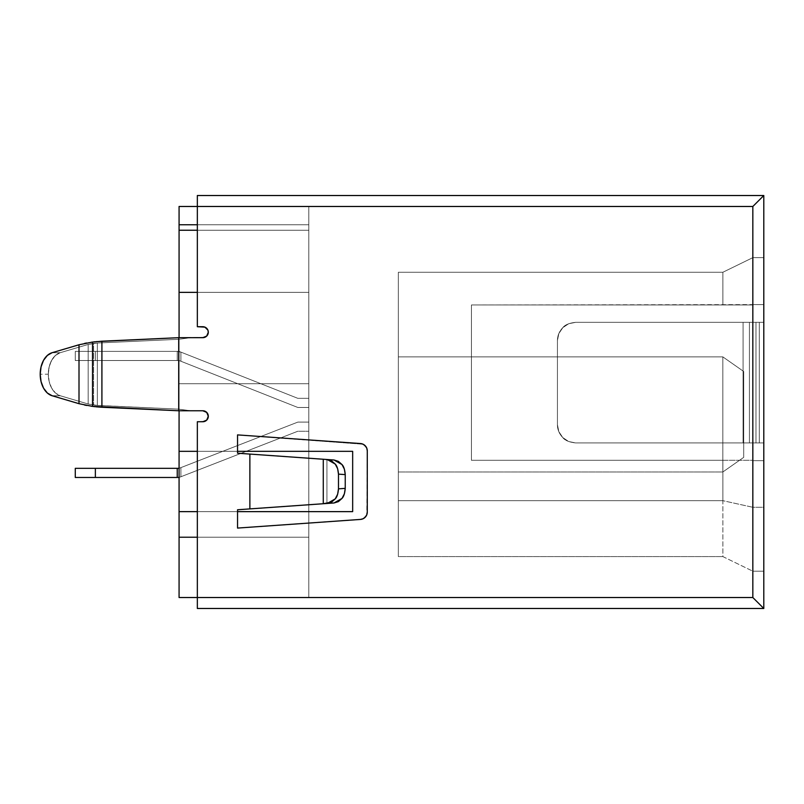 <?xml version="1.0" encoding="UTF-8"?>
<svg xmlns="http://www.w3.org/2000/svg" width="804" height="804" viewBox="0 0 804 804"><rect width="100%" height="100%" fill="white"/><g stroke="black" fill="none" stroke-linecap="round" stroke-linejoin="round"><path stroke-width="0.6" stroke-dasharray="4.02 3.01" d="M204.93 421.316L197.342 421.738L197.342 597.523L197.342 421.738L197.342 511.635L179.071 511.635L179.071 206.477L179.071 292.365L197.342 292.365L197.342 230.235L179.071 230.235L179.071 292.365L179.071 206.477L197.342 206.477L179.071 206.477L197.342 206.477L179.071 206.477L197.342 206.477L197.342 195.523L763.8 195.523L197.342 195.523L197.342 292.365L308.806 292.365L308.806 206.477L308.806 537.223L308.806 292.365L308.806 383.729L179.071 383.729L179.071 451.335L237.542 451.335L237.542 434.894L363.127 444.24L366.775 448.16L363.127 444.24L360.483 443.547L237.542 434.894L237.542 453.205L249.873 454.079L249.873 508.892L326.926 503.465L326.926 459.506L326.926 503.465L334.042 502.972L338.373 501.626L342.001 498.41L344.403 493.767L345.238 488.36L345.238 474.611L345.238 488.36L338.484 488.842L338.484 474.139L338.484 488.842L337.64 494.239L335.238 498.882L331.62 502.098L323.278 503.726L323.278 459.245L331.62 460.873L335.238 464.089L337.64 468.732L338.484 474.139L345.238 474.611L344.403 469.204L342.001 464.561L338.373 461.345L334.042 460.009L249.873 454.079L249.873 508.892L249.873 454.079L323.278 459.245L323.278 503.726L237.542 509.766L237.542 528.077L360.483 519.424L363.127 518.731L365.317 517.113L366.775 514.811L367.277 512.138L367.277 450.843L366.775 448.16L363.127 444.24L237.542 434.894L237.542 451.335L352.665 451.335L352.665 511.635L197.342 511.635L197.342 421.738L202.829 421.738L206.708 420.13L208.306 416.251L206.708 412.372L202.829 410.774L190.749 410.774L178.709 409.156L97.344 405.437L88.179 404.01L88.179 344.444L60.189 352.715L52.079 352.715L60.189 352.715A21.929 14.763 -90 0 0 48.31 374.222L40.2 374.222L48.31 374.222L49.175 381.609L51.657 388.131L55.476 393.035L60.189 395.729L88.179 404.01L88.179 344.444L60.189 352.715L55.476 355.418L51.657 360.313L49.175 366.835L48.31 374.222A21.929 14.763 -90 0 0 60.189 395.729L52.079 395.729L47.376 393.035L43.547 388.131L41.064 381.609L40.2 374.222L41.064 366.835L43.547 360.313L47.376 355.418L52.079 352.715L60.189 352.715L88.179 344.444L88.179 404.01L97.344 405.437L97.344 343.017L93.586 343.368L93.586 405.085L93.586 343.368L88.179 344.444L97.344 343.017L97.344 405.437L178.709 409.156L178.709 339.298L190.749 337.68L204.93 337.258L206.708 336.072L208.306 332.203L207.894 330.102L204.93 327.138L197.342 326.715L197.342 206.477L752.835 206.477L752.835 597.523L197.342 597.523L197.342 421.738L204.93 421.316L206.708 420.13L208.306 416.251L206.708 412.372L202.829 410.774L178.709 410.774L178.709 337.68L202.829 337.68L206.708 336.072L208.306 332.203L207.894 330.102L204.93 327.138L197.342 326.715L197.342 206.477L197.342 326.715L197.342 292.365L197.342 326.715L202.829 326.715L206.708 328.323L208.306 332.203L206.708 336.072M752.835 304.967L471.435 304.967L752.835 304.967L471.435 304.967L471.435 460.29L752.835 460.29L752.835 304.967L722.866 304.967L722.866 272.265L752.835 257.642L752.835 304.605L763.8 304.605L763.8 257.642L752.835 257.642L752.835 304.967L752.835 257.642L763.8 257.642L763.8 304.605L752.835 304.605L752.835 257.642L722.866 272.265L722.866 304.967L752.835 304.967L471.435 304.967L471.435 460.29L722.866 460.29L722.866 500.671L398.342 500.671L398.342 272.265L398.342 556.589L398.342 272.265L722.866 272.265L722.866 304.967L471.435 304.967L722.866 304.967L722.866 272.265L398.342 272.265L722.866 272.265L398.342 272.265L398.342 500.671L722.866 500.671L722.866 460.29L471.435 460.29L471.435 304.967L752.835 304.967L752.835 460.652L763.8 460.652L763.8 257.642L763.8 571.202L763.8 460.652L763.8 507.284L752.835 507.284L752.835 460.652L752.835 507.284L763.8 507.284L763.8 571.202L752.835 571.202L752.835 507.284L752.835 571.202L763.8 571.202L752.835 571.202L763.8 571.202L763.8 507.284L752.835 507.284L763.8 507.284L763.8 460.652L752.835 460.652L752.835 571.202L722.866 556.589L722.866 500.671L398.342 500.671L398.342 556.589L722.866 556.589L398.342 556.589L722.866 556.589L398.342 556.589L398.342 500.671L722.866 500.671L722.866 556.589L752.835 571.202L722.866 556.589L722.866 500.671L752.835 507.284L722.866 500.671L722.866 556.589L752.835 571.202L752.835 507.284L722.866 500.671L722.866 460.29L752.835 460.29L722.866 460.29L722.866 500.671L752.835 507.284L752.835 460.29L471.435 460.29L752.835 460.29L471.435 460.29L471.435 304.967L763.8 304.605L752.835 304.605L763.8 304.605L763.8 322.334L575.704 322.334L763.8 322.334L575.704 322.334L752.835 322.334L752.835 442.934L575.704 442.934L752.835 442.934L752.835 322.334L763.8 322.334L763.8 442.934L575.704 442.934L763.8 442.934L759.277 442.934L759.277 322.334L755.971 322.334L755.971 442.934L759.277 442.934L759.277 322.334L755.971 322.334L755.971 442.934L759.277 442.934L759.277 322.334L763.8 322.334L759.277 322.334L759.277 442.934L763.8 442.934L763.8 322.334L752.835 322.334L752.835 442.934L752.835 322.334L752.835 442.934L749.428 442.934L749.428 322.334L752.835 322.334L752.835 442.934L575.704 442.934L568.709 441.537L562.78 437.577L558.82 431.647L557.433 424.663L557.433 340.605L558.82 333.61L562.78 327.68L568.709 323.721L575.704 322.334L749.428 322.334L749.428 442.934L575.704 442.934L743.077 442.934L743.077 322.334L575.704 322.334L568.709 323.721L562.78 327.68L558.82 333.61L557.433 340.605L557.433 424.663L557.433 340.605L557.433 424.663L558.82 431.647L562.78 437.577L568.709 441.537L575.704 442.934L743.077 442.934L743.077 322.334L575.704 322.334L568.709 323.721L562.78 327.68L558.82 333.61L557.433 340.605L557.433 424.663L558.82 431.647L562.78 437.577L568.709 441.537L575.704 442.934L568.709 441.537L562.78 437.577L558.82 431.647L557.433 424.663L557.433 340.605L557.433 424.663L557.433 340.605L558.82 333.61L562.78 327.68L568.709 323.721L575.704 322.334L749.428 322.334L749.428 442.934L749.428 322.334L752.835 322.334L752.835 304.605L752.835 322.334L752.835 304.605L752.835 322.334L763.8 322.334L763.8 304.605L752.835 304.605L763.8 304.605L752.835 304.605L752.835 322.334L752.835 304.967M204.93 337.258L178.709 337.68L178.709 410.774L202.829 410.774A5.477 5.477 0 0 1 208.306 416.251A5.477 5.477 0 0 0 202.829 410.774L178.709 410.774L202.829 410.774A5.477 5.477 0 0 1 208.306 416.251A5.477 5.477 0 0 1 202.829 421.738A5.477 5.477 0 0 0 208.306 416.251A5.477 5.477 0 0 1 202.829 421.738L197.342 421.738L202.829 421.738L197.342 421.738L197.342 511.635L237.542 511.635L197.342 511.635L237.542 511.635L237.542 509.766L237.542 528.077L360.483 519.424L363.127 518.731L366.775 514.811L363.127 518.731L360.483 519.424L237.542 528.077L237.542 511.635L352.665 511.635L352.665 451.335L237.542 451.335L237.542 453.205L249.873 454.079L249.873 508.892L237.542 509.766L249.873 508.892L249.873 454.079L237.542 453.205L237.542 451.335L179.071 451.335L352.665 451.335L179.071 451.335L179.071 537.223L197.342 537.223L197.342 608.477L763.8 608.477L197.342 608.477L197.342 597.523L179.071 597.523L179.071 511.635L352.665 511.635L179.071 511.635L197.342 511.635L197.342 537.223L308.806 537.223L308.806 292.365L179.071 292.365L179.071 537.223L179.071 206.477L179.071 537.223L308.806 537.223L179.071 537.223L308.806 537.223L179.071 537.223L179.071 292.365L308.806 292.365L308.806 597.523L197.342 597.523L197.342 537.223L308.806 537.223L179.071 537.223L179.071 597.523L308.806 597.523L308.806 537.223L308.806 597.523L197.342 597.523L308.806 597.523L308.806 537.223L308.806 597.523L197.342 597.523L308.806 597.523L197.342 597.523L308.806 597.523L308.806 537.223L179.071 537.223L308.806 537.223L197.342 537.223L197.342 597.523L752.835 597.523L752.835 206.477L197.342 206.477L308.806 206.477L308.806 292.365L179.071 292.365L308.806 292.365L179.071 292.365L179.071 206.477L308.806 206.477L179.071 206.477L179.071 292.365L308.806 292.365L308.806 206.477L197.342 206.477L308.806 206.477L308.806 292.365L179.071 292.365L308.806 292.365L179.071 292.365L179.071 206.477L308.806 206.477L179.071 206.477L179.071 292.365L308.806 292.365L308.806 206.477L197.342 206.477L308.806 206.477L308.806 230.235L197.342 230.235L197.342 292.365L179.071 292.365L308.806 292.365L179.071 292.365L308.806 292.365L179.071 292.365L179.071 409.206L190.749 410.774L204.93 411.186L207.894 414.15L207.894 418.351L206.708 420.13M366.775 448.16L367.277 450.843A7.306 7.306 0 0 0 360.483 443.547L237.542 434.894L237.542 451.335L197.342 451.335L237.542 451.335L237.542 453.205L249.873 454.079L249.873 508.892L334.042 502.972L237.542 509.766L237.542 528.077L360.483 519.424A7.306 7.306 0 0 0 367.277 512.138L367.277 450.843L366.775 514.811M179.071 360.524L179.071 351.388L179.071 360.524L179.071 351.388L179.071 360.524L179.071 351.388L179.071 360.524L179.071 351.388L179.071 360.524L180.9 361.247L180.9 352.112L297.842 398.342L308.806 398.342L308.806 407.477L308.806 398.342L308.806 407.477L308.806 398.342L308.806 407.477L297.842 407.477L180.9 361.247L297.842 407.477L308.806 407.477L308.806 398.342L297.842 398.342L308.806 398.342L297.842 398.342L180.9 352.112L180.9 361.247L180.9 352.112L297.842 398.342L308.806 398.342L308.806 407.477L297.842 407.477L308.806 407.477L297.842 407.477L308.806 407.477L297.842 407.477L180.9 361.247L297.842 407.477L308.806 407.477L308.806 398.342L297.842 398.342L308.806 398.342L297.842 398.342L180.9 352.112L180.9 361.247L297.842 407.477L179.212 360.574L297.842 407.477L179.212 360.574L177.242 360.524L179.071 360.524L179.071 351.388L297.842 398.342L179.071 351.388L297.842 398.342L179.071 351.388L95.364 351.388L95.364 360.524L75.285 360.524L177.242 360.524L95.364 360.524L177.242 360.524L177.242 351.388L180.9 352.112L180.9 361.247L179.071 360.524L179.071 351.388L180.9 352.112L180.9 361.247L179.071 360.524L180.9 361.247L180.9 352.112L179.071 351.388L179.071 360.524L180.9 361.247L180.9 352.112L179.071 351.388L179.071 360.524L95.364 360.524L95.364 351.388L177.242 351.388L75.285 351.388L177.242 351.388L177.242 360.524L178.538 360.524L95.364 360.524L177.242 360.524L177.242 351.388L95.364 351.388L95.364 360.524L75.285 360.524L75.285 351.388L75.285 360.524L177.242 360.524L95.364 360.524L95.364 351.388L178.538 351.388L95.364 351.388L177.242 351.388L177.242 360.524L177.242 351.388L179.071 351.388L179.071 360.524L179.071 351.388L177.242 351.388L177.242 360.524L179.071 360.524L179.071 351.388L177.242 351.388L177.242 360.524L179.071 360.524L177.242 360.524L177.242 351.388L179.071 351.388L179.071 360.524M178.538 477.465L177.242 477.465L179.071 477.465L179.071 468.33L179.071 477.465L179.071 468.33L179.071 477.465L179.071 468.33L179.071 477.465L179.071 468.33L179.071 477.465L180.9 476.752L180.9 467.616L297.842 422.1L308.806 422.1L308.806 431.235L308.806 422.1L308.806 431.235L308.806 422.1L308.806 431.235L297.842 431.235L180.9 476.752L297.842 431.235L308.806 431.235L308.806 422.1L297.842 422.1L308.806 422.1L297.842 422.1L180.9 467.616L180.9 476.752L180.9 467.616L297.842 422.1L308.806 422.1L308.806 431.235L297.842 431.235L308.806 431.235L297.842 431.235L308.806 431.235L297.842 431.235L180.9 476.752L297.842 431.235L308.806 431.235L308.806 422.1L297.842 422.1L308.806 422.1L297.842 422.1L180.9 467.616L180.9 476.752L297.842 431.235L179.071 477.465L297.842 431.235L179.071 477.465L75.285 477.465L75.285 468.33L95.364 468.33L95.364 477.465L177.242 477.465L177.242 468.33L95.364 468.33L179.071 468.33L297.842 422.1L179.071 468.33L297.842 422.1L179.071 468.33L95.364 468.33L95.364 477.465L179.071 477.465L179.071 468.33L180.9 467.616L180.9 476.752L179.071 477.465L180.9 476.752L180.9 467.616L179.071 468.33L179.071 477.465L179.071 468.33L180.9 467.616L180.9 476.752L179.071 477.465L180.9 476.752L180.9 467.616L179.071 468.33L179.071 477.465L179.071 468.33L177.242 468.33L178.538 468.33M398.342 471.988L398.342 356.865L398.342 471.988L722.826 471.988L398.342 471.988L398.342 356.865L722.826 356.865L722.826 471.988L398.342 471.988L722.826 471.988L722.826 356.865L398.342 356.865L722.826 356.865L398.342 356.865L398.342 471.988M763.8 195.523L763.8 608.477L763.8 195.523M763.8 257.642L752.835 257.642L763.8 257.642M752.835 257.642L722.866 272.265L752.835 257.642M743.7 457.365L743.7 371.488L743.7 457.365L722.826 471.988L722.826 356.865L743.7 371.488L743.7 457.365L722.826 471.988L743.7 457.365L743.7 371.488L722.826 356.865L743.7 371.488L722.826 356.865L722.826 471.988L743.7 457.365M179.071 337.68L179.071 383.729L308.806 383.729L308.806 292.365L308.806 383.729L179.071 383.729L308.806 383.729L308.806 292.365L308.806 383.729L179.071 383.729L308.806 383.729L179.071 383.729L179.071 337.68M197.342 230.235L197.342 206.477L308.806 206.477L179.071 206.477L179.071 224.758L308.806 224.758L308.806 206.477L197.342 206.477L308.806 206.477L308.806 230.235L308.806 224.758L179.071 224.758L308.806 224.758L179.071 224.758L179.071 230.235L308.806 230.235L179.071 230.235L308.806 230.235L308.806 206.477L308.806 224.758L179.071 224.758L308.806 224.758L308.806 230.235L308.806 206.477L197.342 206.477L308.806 206.477L197.342 206.477L197.342 230.235L308.806 230.235L197.342 230.235M179.071 230.235L308.806 230.235L179.071 230.235M308.806 224.758L308.806 206.477L308.806 224.758M179.071 292.365L308.806 292.365L179.071 292.365M179.071 383.729L308.806 383.729L308.806 292.365L197.342 292.365L197.342 326.715L202.829 326.715A5.477 5.477 0 0 1 208.306 332.203A5.477 5.477 0 0 0 202.829 326.715A5.477 5.477 0 0 1 208.306 332.203A5.477 5.477 0 0 1 202.829 337.68L190.749 337.68L178.709 339.298L178.709 409.156L179.071 383.729M308.806 383.729L308.806 292.365L308.806 383.729M179.071 511.635L352.665 511.635L179.071 511.635M179.071 451.335L352.665 451.335L352.665 511.635L352.665 451.335L179.071 451.335M308.806 597.523L308.806 537.223L308.806 597.523M202.829 337.68A5.477 5.477 0 0 0 208.306 332.203A5.477 5.477 0 0 1 202.829 337.68L178.709 337.68L202.829 337.68M178.709 339.298L97.344 343.017L178.709 339.298L190.749 337.68L178.709 337.68L190.749 337.68L178.709 339.298L97.344 343.017L97.344 405.437L178.709 409.156L178.709 339.298L97.344 343.017L97.344 405.437L88.179 404.01L60.189 395.729L52.079 395.729L60.189 395.729L88.179 404.01L88.179 344.444L97.344 343.017L88.179 344.444L60.189 352.715L55.476 355.418L51.657 360.313L49.175 366.835L48.31 374.222L49.175 381.609L51.657 388.131L55.476 393.035L60.189 395.729A21.929 14.763 -90 0 1 48.31 374.222A21.929 14.763 -90 0 1 60.189 352.715L52.079 352.715L79.003 344.765L79.003 403.688L52.079 395.729L60.189 395.729L88.179 404.01L95.013 405.256L178.709 409.156L178.709 339.298M190.749 410.774L178.709 409.156L190.749 410.774L178.709 410.774L190.749 410.774M84.601 405.055L79.003 403.688L79.003 344.765L89.857 342.454L101.907 341.197L101.907 407.256L83.928 404.914L52.079 395.729A21.929 14.763 90 0 1 40.2 374.222A21.929 14.763 90 0 1 52.079 352.715L84.601 343.398M101.907 341.197L178.709 337.68L101.907 341.197L101.907 407.256L178.709 410.774L101.907 407.256M86.671 342.996L91.395 342.233M94.902 341.77L96.088 341.65M96.641 406.864L94.902 406.673M91.395 406.221L86.671 405.457M75.285 477.465L95.364 477.465L75.285 477.465L75.285 468.33L95.364 468.33L75.285 468.33L75.285 477.465L177.242 477.465L95.364 477.465L95.364 468.33L177.242 468.33L95.364 468.33L177.242 468.33L177.242 477.465L177.242 468.33L177.242 477.465L95.364 477.465L95.364 468.33L75.285 468.33L75.285 477.465L95.364 477.465L95.364 468.33L75.285 468.33L75.285 477.465L75.285 468.33L95.364 468.33L95.364 477.465L75.285 477.465M75.285 351.388L75.285 360.524L75.285 351.388L75.285 360.524L95.364 360.524L95.364 351.388L75.285 351.388L95.364 351.388L95.364 360.524L75.285 360.524L75.285 351.388L95.364 351.388L95.364 360.524L75.285 360.524L75.285 351.388L75.285 360.524L95.364 360.524L95.364 351.388L75.285 351.388M177.242 468.33L179.071 468.33L179.071 477.465L177.242 477.465L177.242 468.33L177.242 477.465L179.071 477.465L179.071 468.33L177.242 468.33M179.071 468.33L179.071 477.465M327.288 459.526L334.042 460.009L342.001 464.561C343.75 466.33 344.826 469.677 345.238 474.611L338.484 474.139C338.072 469.204 336.987 465.858 335.238 464.089L327.288 459.526L334.042 460.009L237.542 453.205L237.542 434.894L360.483 443.547A7.306 7.306 0 0 1 367.277 450.843L367.277 512.138L367.277 450.843A7.306 7.306 0 0 0 360.483 443.547L237.542 434.894L237.542 453.205L326.926 459.506L326.926 503.465L326.926 459.506L334.042 460.009L326.926 459.506M237.542 528.077L237.542 509.766L237.542 528.077L360.483 519.424L237.542 528.077M360.483 519.424A7.306 7.306 0 0 0 367.277 512.138A7.306 7.306 0 0 1 360.483 519.424M367.277 512.138L367.277 450.843M323.278 503.726L237.542 509.766L323.278 503.726M352.665 451.335L352.665 511.635L352.665 451.335M338.484 488.842L345.238 488.36C344.826 493.294 343.75 496.641 342.001 498.41L334.042 502.972L327.288 503.445L335.238 498.882C336.987 497.123 338.072 493.767 338.484 488.842M471.435 304.967L471.435 460.29L471.435 304.967L471.435 460.29L752.835 460.29L471.435 460.29L471.435 304.967M562.78 327.68C565.001 324.806 569.312 323.017 575.704 322.334C569.312 323.017 565.001 324.806 562.78 327.68C559.192 331.519 557.403 335.831 557.433 340.605C557.403 335.831 559.192 331.519 562.78 327.68C559.192 331.519 557.403 335.831 557.433 340.605C557.403 335.831 559.192 331.519 562.78 327.68C565.001 324.806 569.312 323.017 575.704 322.334C569.312 323.017 565.001 324.806 562.78 327.68M562.78 437.577C559.192 433.738 557.403 429.436 557.433 424.663C557.403 429.436 559.192 433.738 562.78 437.577C565.001 440.461 569.312 442.24 575.704 442.934C569.312 442.24 565.001 440.461 562.78 437.577C565.001 440.461 569.312 442.24 575.704 442.934C569.312 442.24 565.001 440.461 562.78 437.577C559.192 433.738 557.403 429.436 557.433 424.663C557.403 429.436 559.192 433.738 562.78 437.577M743.077 442.934L743.077 322.334L755.971 322.334L755.971 442.934L743.077 442.934L755.971 442.934L755.971 322.334L743.077 322.334L743.077 442.934M763.8 460.652L752.835 460.652L752.835 442.934L763.8 442.934L763.8 460.652L752.835 460.652L763.8 460.652L752.835 460.652L752.835 442.934L752.835 460.652L763.8 460.652L763.8 442.934L752.835 442.934L752.835 460.652L763.8 460.652M752.835 460.652L752.835 442.934L752.835 460.652M760.584 605.271L752.835 597.523M757.036 202.286L760.594 198.719"/><path stroke-width="1.21" d="M96.088 341.65L178.709 337.68L178.709 410.774L202.829 410.774L178.709 410.774L92.52 406.382L101.907 407.256L101.907 341.197L178.709 337.68L202.829 337.68A5.477 5.477 0 0 0 208.306 332.203A5.477 5.477 0 0 0 202.829 326.715L197.342 326.715L197.342 206.477L197.342 326.715L204.93 327.138L207.894 330.102L208.306 332.203L206.708 336.072L202.829 337.68L178.709 337.68L178.709 410.774L101.907 407.256L101.907 341.197L92.52 342.072L92.52 406.382L79.003 403.688L52.079 395.729A21.929 14.763 90 0 1 40.2 374.222A21.929 14.763 90 0 1 52.079 352.715L79.003 344.765L79.003 403.688L92.52 406.382L92.52 342.072L79.003 344.765L79.003 403.688L52.079 395.729L47.376 393.035L43.547 388.131L41.064 381.609L40.2 374.222L41.064 366.835L43.547 360.313L47.376 355.418L52.079 352.715L79.043 344.755M366.775 514.811L367.277 512.138L366.775 514.811L365.317 517.113L363.127 518.731L360.483 519.424L237.542 528.077L237.542 509.766L249.873 508.892L249.873 454.079L237.542 453.205L237.542 434.894L360.483 443.547L363.127 444.24L365.317 445.858L366.775 448.16L367.277 450.843L366.775 448.16M197.342 608.477L197.342 421.738L197.342 597.523L752.835 597.523L752.835 206.477L197.342 206.477L197.342 195.523L763.8 195.523L757.036 202.286L763.8 195.523L197.342 195.523L197.342 206.477L179.071 206.477L179.071 230.235L197.342 230.235L179.071 230.235L179.071 292.365L179.071 206.477L752.835 206.477L757.036 202.286L752.835 206.477L752.835 597.523L763.8 608.477L197.342 608.477L763.8 608.477L763.8 195.523L762.966 196.357L763.8 195.523L763.8 608.477L752.835 597.523L179.071 597.523L197.342 597.523L197.342 608.477M179.071 511.635L197.342 511.635L179.071 511.635L179.071 537.223L179.071 410.774L179.071 511.635M197.342 537.223L179.071 537.223L179.071 597.523L179.071 537.223L197.342 537.223M206.708 420.13L202.829 421.738L197.342 421.738L202.829 421.738A5.477 5.477 0 0 0 208.306 416.251L206.708 420.13L204.93 421.316M197.342 451.335L179.071 451.335L197.342 451.335M202.829 410.774L206.708 412.372L208.306 416.251A5.477 5.477 0 0 0 202.829 410.774M367.277 450.843L367.277 512.138A7.306 7.306 0 0 1 360.483 519.424L237.542 528.077L237.542 509.766L334.042 502.972L338.373 501.626L342.001 498.41L344.403 493.767L345.238 488.36L345.238 474.611L344.403 469.204L342.001 464.561L338.373 461.345L334.042 460.009L237.542 453.205L237.542 434.894L360.483 443.547A7.306 7.306 0 0 1 367.277 450.843L367.277 512.138M197.342 292.365L179.071 292.365L179.071 337.68L179.071 292.365L197.342 292.365M197.342 224.758L179.071 224.758L197.342 224.758M206.708 336.072L204.93 337.258M352.665 511.635L237.542 511.635L352.665 511.635L352.665 451.335L237.542 451.335L352.665 451.335L352.665 511.635M101.907 341.197L92.52 342.072L79.003 344.765M84.601 343.398L86.671 342.996M91.395 342.233L94.902 341.77M101.907 407.256L96.088 406.804M94.902 406.673L91.395 406.221M86.671 405.457L84.601 405.055M178.538 468.33L75.285 468.33L75.285 477.465L178.538 477.465M95.364 477.465L95.364 468.33L177.242 468.33L177.242 477.465L75.285 477.465L75.285 468.33L95.364 468.33L95.364 477.465M179.071 477.465L177.242 477.465L177.242 468.33L179.071 468.33M326.926 459.506L331.62 460.873L335.238 464.089L337.64 468.732L338.484 474.139L345.238 474.611L345.238 488.36L338.484 488.842L338.484 474.139L338.484 488.842L337.64 494.239L335.238 498.882L331.62 502.098L323.278 503.726L323.278 459.245L327.288 459.526L335.238 464.089C336.987 465.858 338.072 469.204 338.484 474.139L345.238 474.611C344.826 469.677 343.75 466.33 342.001 464.561L334.042 460.009L327.288 459.526M249.873 454.079L323.278 459.245L323.278 503.726L249.873 508.892L249.873 454.079M345.238 488.36L338.484 488.842C338.072 493.767 336.987 497.123 335.238 498.882L327.288 503.445L334.042 502.972L342.001 498.41C343.75 496.641 344.826 493.294 345.238 488.36M760.584 198.729L757.036 202.286M762.966 607.643L760.584 605.271L762.966 607.643M752.835 597.523L760.584 605.271"/></g></svg>
